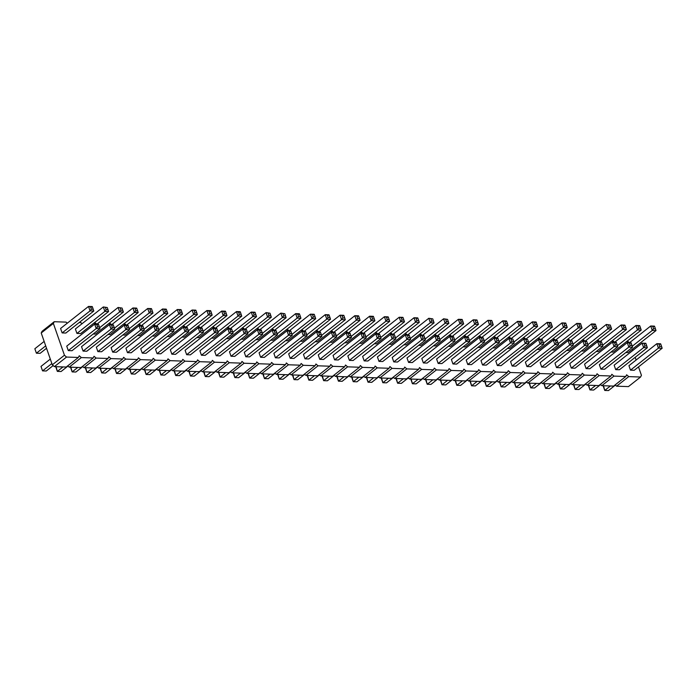 <?xml version="1.0" encoding="UTF-8"?>
<svg xmlns="http://www.w3.org/2000/svg" width="697" height="697" viewBox="0 0 697 697"><rect width="100%" height="100%" fill="white"/><g stroke="black" fill="none" stroke-linecap="round" stroke-linejoin="round"><path stroke-width="1.05" d="M67.287 323.173L66.067 322.119L54.227 321.709L42.081 331.284L41.219 333L52.292 364.81L64.446 355.235L66.537 357.056L78.378 357.465L79.24 355.749L81.331 357.57L93.171 357.979L94.034 356.263L96.125 358.084L107.965 358.493L108.828 356.777L110.919 358.598L122.759 359.007L123.622 357.291L125.713 359.112L137.553 359.521L138.415 357.805L140.515 359.626L152.347 360.035L153.209 358.319L155.309 360.14L167.141 360.558L168.003 358.842L170.103 360.654L181.934 361.072L182.797 359.356L184.897 361.168L196.728 361.586L197.591 359.87L199.69 361.691L211.522 362.1L212.393 360.384L214.484 362.205L226.316 362.614L227.187 360.898L229.278 362.719L241.118 363.128L241.981 361.412L244.072 363.233L255.912 363.642L256.775 361.926L258.866 363.747L270.706 364.156L271.569 362.44L273.66 364.261L285.5 364.67L286.362 362.954L288.453 364.775L300.294 365.184L301.156 363.468L303.256 365.289L315.088 365.698L315.95 363.982L318.05 365.803L329.881 366.221L330.744 364.505L332.844 366.317L344.675 366.735L345.538 365.019L347.637 366.831L359.469 367.249L360.34 365.533L362.431 367.354L374.263 367.763L375.134 366.047L377.225 367.868L389.065 368.277L389.928 366.561L392.019 368.382L403.859 368.791L404.722 367.075L406.813 368.896L418.653 369.305L419.516 367.589L421.607 369.41L433.447 369.819L434.309 368.103L436.4 369.924L448.241 370.334L449.103 368.617L451.203 370.438L463.035 370.848L463.897 369.131L465.997 370.952L477.828 371.362L478.691 369.645L480.791 371.466L492.622 371.884L493.485 370.168L495.584 371.98L507.416 372.398L508.287 370.682L510.378 372.494L522.21 372.912L523.081 371.196L525.172 373.017L537.012 373.426L537.875 371.71L539.966 373.531L551.806 373.94L552.669 372.224L554.76 374.045L566.6 374.455L567.463 372.738L569.554 374.559L581.394 374.969L582.256 373.252L584.347 375.073L596.188 375.483L597.05 373.766L599.15 375.587L610.981 375.997L611.844 374.28L613.944 376.101L625.775 376.511L626.638 374.794L628.738 376.615L640.569 377.025L641.432 375.308L638.504 366.892M52.292 364.81L54.392 366.631L66.537 357.056M41.219 333L53.364 323.425L64.446 355.235M54.392 366.631L66.224 367.04L78.378 357.465M67.714 365.873L69.186 367.145L81.018 367.563L93.171 357.979M82.507 366.387L83.98 367.659L95.811 368.077L107.965 358.493M97.301 366.901L98.774 368.173L110.605 368.591L122.759 359.007M112.095 367.415L113.567 368.696L125.399 369.105L137.553 359.521M126.889 367.929L128.361 369.21L140.193 369.619L152.347 360.035M141.683 368.443L143.155 369.724L154.995 370.133L167.141 360.558M156.476 368.957L157.949 370.238L169.789 370.647L181.934 361.072M171.279 369.471L172.743 370.752L184.583 371.161L196.728 361.586M186.073 369.985L187.537 371.266L199.377 371.675L211.522 362.1M200.867 370.508L202.33 371.78L214.171 372.189L226.316 362.614M215.661 371.022L217.133 372.294L228.965 372.703L241.118 363.128M230.454 371.536L231.927 372.808L243.758 373.226L255.912 363.642M245.248 372.05L246.721 373.322L258.552 373.74L270.706 364.156M260.042 372.564L261.514 373.836L273.346 374.254L285.5 364.67M274.836 373.078L276.308 374.359L288.14 374.768L300.294 365.184M289.63 373.592L291.102 374.873L302.942 375.282L315.088 365.698M304.423 374.106L305.896 375.387L317.736 375.796L329.881 366.221M319.226 374.62L320.69 375.901L332.53 376.31L344.675 366.735M334.02 375.134L335.484 376.415L347.324 376.824L359.469 367.249M348.814 375.648L350.277 376.929L362.118 377.338L374.263 367.763M363.607 376.171L365.08 377.443L376.911 377.852L389.065 368.277M378.401 376.685L379.874 377.957L391.705 378.366L403.859 368.791M393.195 377.199L394.668 378.471L406.499 378.889L418.653 369.305M407.989 377.713L409.461 378.985L421.293 379.403L433.447 369.819M422.783 378.227L424.255 379.499L436.087 379.917L448.241 370.334M437.577 378.741L439.049 380.022L450.889 380.431L463.035 370.848M452.37 379.255L453.843 380.536L465.683 380.945L477.828 371.362M467.164 379.769L468.637 381.05L480.477 381.459L492.622 371.884M481.967 380.283L483.43 381.564L495.271 381.973L507.416 372.398M496.761 380.797L498.224 382.078L510.065 382.487L522.21 372.912M511.554 381.311L513.027 382.592L524.858 383.002L537.012 373.426M526.348 381.834L527.821 383.106L539.652 383.516L551.806 373.94M541.142 382.348L542.614 383.62L554.446 384.03L566.6 374.455M555.936 382.862L557.408 384.134L569.24 384.552L581.394 374.969M570.73 383.376L572.202 384.648L584.034 385.066L596.188 375.483M585.524 383.89L586.996 385.162L598.836 385.58L610.981 375.997M600.317 384.404L601.79 385.685L613.63 386.094L625.775 376.511M615.111 384.918L616.584 386.199L628.424 386.608L640.569 377.025M636.117 360.035L635.176 357.343M632.789 350.478L632.353 349.223M629.452 342.715L628.258 341.678L626.542 341.626M614.658 342.201L613.465 341.164L611.748 341.103M599.864 341.687L598.671 340.65L596.954 340.589M585.071 341.173L583.877 340.136L582.161 340.075M570.277 340.659L569.083 339.622L567.367 339.561M555.483 340.145L554.289 339.108L552.564 339.047M540.68 339.622L539.495 338.594L537.77 338.533M525.886 339.108L524.702 338.08L522.977 338.019M511.093 338.594L509.908 337.566L508.183 337.505M496.299 338.08L495.114 337.052L493.389 336.991M481.505 337.566L480.311 336.538L478.595 336.477M466.711 337.052L465.518 336.015L463.801 335.963M451.917 336.538L450.724 335.501L449.007 335.44M437.124 336.024L435.93 334.987L434.214 334.926M422.33 335.51L421.136 334.473L419.42 334.412M407.536 334.996L406.342 333.959L404.617 333.898M392.733 334.482L391.548 333.445L389.823 333.384M377.94 333.959L376.755 332.931L375.03 332.87M363.146 333.445L361.961 332.417L360.236 332.356M348.352 332.931L347.167 331.903L345.442 331.842M333.558 332.417L332.364 331.389L330.648 331.328M318.764 331.903L317.571 330.875L315.854 330.814M303.97 331.389L302.777 330.352L301.06 330.3M289.177 330.875L287.983 329.838L286.267 329.777M274.383 330.361L273.189 329.324L271.473 329.263M259.589 329.847L258.395 328.81L256.679 328.749M244.786 329.332L243.602 328.296L241.876 328.235M229.993 328.818L228.808 327.782L227.083 327.721M215.199 328.296L214.014 327.268L212.289 327.207M200.405 327.782L199.22 326.754L197.495 326.693M185.611 327.268L184.417 326.24L182.701 326.179M170.817 326.754L169.624 325.726L167.907 325.665M156.023 326.24L154.83 325.211L153.113 325.15M141.23 325.726L140.036 324.689L138.32 324.636M126.436 325.211L125.242 324.175L123.526 324.114M111.642 324.697L110.448 323.661L108.732 323.6M96.848 324.183L95.655 323.147L93.929 323.086M82.08 323.687L80.861 322.633L79.136 322.572M54.227 321.709L53.364 323.425M380.501 336.721L379.499 334.02L375.77 333.889L347.838 355.914L349.389 360.366L377.321 338.341L375.77 333.889L377.861 334.429L378.637 336.66L377.321 338.341L381.05 338.472L380.501 336.721L378.637 336.66M381.05 338.472L353.118 360.497L349.389 360.366M395.844 338.986L395.295 337.235L393.43 337.174L392.115 338.855L395.844 338.986L367.911 361.011L364.183 360.88L392.115 338.855L390.564 334.403L394.519 335.013L394.293 334.534L390.564 334.403L362.632 356.428L364.183 360.88M365.942 336.965L385.964 321.186L389.693 321.308L361.76 343.333L359.53 343.264M351.149 336.451L371.17 320.664L374.899 320.794L346.958 342.819L344.736 342.741M410.638 339.5L410.089 337.749L408.224 337.688L406.909 339.369L410.638 339.5L382.705 361.525L378.976 361.394L406.909 339.369L405.358 334.917L409.313 335.527L409.087 335.048L405.358 334.917L377.425 356.942L378.976 361.394M380.736 337.479L400.758 321.7L404.487 321.831L376.554 343.848L374.324 343.778M439.92 339.544L459.933 323.757L463.662 323.887L435.73 345.912L433.499 345.834M469.264 339.814L468.271 337.104L464.542 336.973L436.61 358.999L438.16 363.451L466.093 341.425L464.542 336.973L466.624 337.522L467.399 339.744L466.093 341.425L469.822 341.556L469.264 339.814L467.399 339.744M469.822 341.556L441.881 363.581L438.16 363.451M425.118 339.03L445.139 323.242L448.868 323.373L420.936 345.398L418.705 345.32M439.676 338.777L438.683 336.076L434.954 335.945L407.013 357.97L408.564 362.423L436.505 340.397L434.954 335.945L437.036 336.485L437.812 338.716L436.505 340.397L440.234 340.528L439.676 338.777L437.812 338.716M440.234 340.528L412.293 362.553L408.564 362.423M454.47 339.3L453.477 336.59L449.748 336.459L421.807 358.485L423.358 362.937L451.299 340.911L449.748 336.459L451.83 337.008L452.606 339.23L451.299 340.911L455.028 341.042L454.47 339.3L452.606 339.23M455.028 341.042L427.087 363.067L423.358 362.937M410.324 338.515L430.345 322.728L434.074 322.859L406.142 344.884L403.911 344.806M425.431 340.014L424.882 338.263L423.018 338.202L421.711 339.883L425.431 340.014L397.499 362.039L393.77 361.909L421.711 339.883L420.16 335.431L424.107 336.041L423.881 335.562L420.16 335.431L392.219 357.456L393.77 361.909M395.53 337.993L415.551 322.214L419.28 322.345L391.348 344.37L389.118 344.292M365.698 336.207L364.705 333.506L360.976 333.375L333.044 355.4L334.595 359.852L362.527 337.827L360.976 333.375L363.059 333.915L363.834 336.146L362.527 337.827L366.256 337.958L365.698 336.207L363.834 336.146M366.256 337.958L338.324 359.983L334.595 359.852M336.355 335.937L356.376 320.15L360.105 320.28L332.164 342.305L329.942 342.227M247.897 333.837L247.348 332.086L245.483 332.025L244.168 333.706L247.897 333.837L219.964 355.862L216.236 355.731L244.168 333.706L242.617 329.254L246.572 329.864L246.346 329.385L242.617 329.254L214.685 351.279L216.236 355.731M217.995 331.816L238.017 316.037L241.746 316.168L213.813 338.184L211.583 338.115M247.583 332.852L267.604 317.065L271.333 317.196L243.401 339.221L241.171 339.143M232.789 332.33L252.811 316.551L256.54 316.682L228.607 338.707L226.377 338.629M277.484 334.865L276.936 333.114L275.071 333.053L273.764 334.734L277.484 334.865L249.552 356.89L245.823 356.759L273.764 334.734L272.213 330.282L276.16 330.892L275.934 330.413L272.213 330.282L244.272 352.307L245.823 356.759M262.691 334.351L262.142 332.6L260.277 332.539L258.962 334.22L262.691 334.351L234.758 356.376L231.029 356.245L258.962 334.22L257.42 329.768L261.366 330.378L261.14 329.899L257.42 329.768L229.479 351.793L231.029 356.245M306.767 334.908L326.788 319.121L330.509 319.252L302.576 341.277L300.355 341.199M291.973 334.394L311.986 318.607L315.715 318.738L287.783 340.763L285.552 340.685M336.668 336.93L336.111 335.179L334.246 335.109L332.939 336.799L336.668 336.93L308.736 358.955L305.007 358.824L332.939 336.799L331.389 332.347L335.335 332.948L335.118 332.469L331.389 332.347L303.456 354.372L305.007 358.824M321.317 334.665L320.324 331.955L316.595 331.824L288.663 353.849L290.213 358.31L318.146 336.285L316.595 331.824L318.677 332.373L319.453 334.595L318.146 336.285L321.875 336.407L321.317 334.665L319.453 334.595M321.875 336.407L293.934 358.432L290.213 358.31M292.287 335.379L291.729 333.636L289.865 333.567L288.558 335.248L292.287 335.379L264.346 357.404L260.617 357.273L288.558 335.248L287.007 330.796L290.954 331.406L290.736 330.927L287.007 330.796L259.066 352.821L260.617 357.273M307.081 335.893L306.523 334.151L304.659 334.081L303.352 335.762L307.081 335.893L279.14 357.918L275.411 357.788L303.352 335.762L301.801 331.31L305.748 331.92L305.53 331.441L301.801 331.31L273.869 353.335L275.411 357.788M277.179 333.88L297.192 318.093L300.921 318.224L272.989 340.249L270.758 340.171M262.377 333.366L282.398 317.579L286.127 317.71L258.195 339.735L255.965 339.657M350.905 335.693L349.911 332.992L346.182 332.861L318.25 354.886L319.801 359.338L347.733 337.313L346.182 332.861L348.265 333.401L349.04 335.623L347.733 337.313L351.462 337.444L350.905 335.693L349.04 335.623M351.462 337.444L323.53 359.469L319.801 359.338M321.561 335.423L341.582 319.635L345.311 319.766L317.37 341.791L315.149 341.713M514.203 343.107L513.645 341.356L511.781 341.286L510.474 342.976L514.203 343.107L486.271 365.132L482.542 365.001L510.474 342.976L508.923 338.524L512.87 339.125L508.923 338.524L480.991 360.549L482.542 365.001M484.615 342.07L484.058 340.328L482.193 340.258L480.886 341.948L484.615 342.07L456.683 364.095L452.954 363.973L480.886 341.948L479.336 337.487L483.282 338.097L483.065 337.618L479.336 337.487L451.403 359.513L452.954 363.973M498.852 340.842L497.858 338.132L494.129 338.01L466.197 360.035L467.748 364.487L495.68 342.462L494.129 338.01L496.212 338.55L496.987 340.772L495.68 342.462L499.409 342.593L498.852 340.842L496.987 340.772M499.409 342.593L471.477 364.618L467.748 364.487M484.302 341.086L504.323 325.299L508.052 325.429L480.111 347.454L477.889 347.376M454.714 340.058L474.735 324.271L478.456 324.401L450.523 346.426L448.302 346.348M469.508 340.572L489.529 324.785L493.258 324.915L465.317 346.94L463.096 346.862M543.791 344.135L543.242 342.384L541.377 342.323L540.062 344.004L543.791 344.135L515.858 366.16L512.129 366.03L540.062 344.004L538.511 339.552L542.466 340.162L542.24 339.683L538.511 339.552L510.579 361.577L512.129 366.03M528.997 343.621L528.439 341.87L526.583 341.809L525.268 343.49L528.997 343.621L501.065 365.646L497.336 365.516L525.268 343.49L523.717 339.038L527.673 339.639L523.717 339.038L495.785 361.063L497.336 365.516M513.889 342.114L533.911 326.327L537.64 326.457L509.707 348.483L507.477 348.404M499.096 341.6L519.117 325.813L522.846 325.943L494.905 347.969L492.683 347.89M632.562 347.219L632.005 345.477L630.14 345.407L628.833 347.089L632.562 347.219L604.63 369.244L600.901 369.114L628.833 347.089L627.283 342.636L631.229 343.246L631.012 342.767L627.283 342.636L599.35 364.662L600.901 369.114M617.211 344.963L616.218 342.253L612.489 342.122L584.556 364.148L586.107 368.6L614.04 346.575L612.489 342.122L614.571 342.671L615.346 344.893L614.04 346.575L617.769 346.705L617.211 344.963L615.346 344.893M617.769 346.705L589.828 368.73L586.107 368.6M602.975 346.191L602.417 344.44L600.553 344.379L599.246 346.06L602.975 346.191L575.034 368.216L571.305 368.086L599.246 346.06L597.695 341.608L601.642 342.218L601.424 341.739L597.695 341.608L569.754 363.634L571.305 368.086M573.378 345.163L572.829 343.412L570.965 343.351L569.658 345.032L573.378 345.163L545.446 367.188L541.717 367.058L569.658 345.032L568.107 340.58L572.054 341.19L571.828 340.711L568.107 340.58L540.166 362.606L541.717 367.058M588.181 345.677L587.623 343.926L585.759 343.865L584.452 345.546L588.181 345.677L560.24 367.702L556.511 367.572L584.452 345.546L582.901 341.094L586.848 341.704L586.63 341.225L582.901 341.094L554.96 363.12L556.511 367.572M587.867 344.693L607.88 328.906L611.609 329.036L583.677 351.061L581.446 350.983M602.661 345.207L622.682 329.42L626.403 329.55L598.47 351.576L596.24 351.497M558.271 343.656L578.292 327.878L582.021 328.008L554.089 350.033L551.858 349.955M573.065 344.179L593.086 328.392L596.815 328.522L568.883 350.547L566.652 350.469M543.477 343.142L563.498 327.363L567.227 327.494L539.295 349.519L537.065 349.441M528.683 342.628L548.705 326.849L552.433 326.971L524.501 348.997L522.271 348.927M558.585 344.649L558.036 342.898L556.171 342.837L554.856 344.518L558.585 344.649L530.652 366.674L526.923 366.544L554.856 344.518L553.305 340.066L557.26 340.676L557.034 340.197L553.305 340.066L525.372 362.091L526.923 366.544M203.202 331.302L223.223 315.523L226.952 315.645L199.011 337.67L196.789 337.601M232.554 331.572L231.552 328.871L227.823 328.74L199.891 350.765L201.442 355.217L229.374 333.192L227.823 328.74L229.914 329.28L230.69 331.511L229.374 333.192L233.103 333.323L232.554 331.572L230.69 331.511M233.103 333.323L205.171 355.348L201.442 355.217M202.958 330.544L201.964 327.843L198.236 327.712L170.303 349.737L171.854 354.189L199.786 332.164L198.236 327.712L200.318 328.252L201.093 330.483L199.786 332.164L203.515 332.295L202.958 330.544L201.093 330.483M203.515 332.295L175.583 354.32L171.854 354.189M173.614 330.273L193.635 314.486L197.364 314.617L169.423 336.642L167.202 336.564M217.752 331.058L216.758 328.357L213.029 328.226L185.097 350.251L186.648 354.703L214.58 332.678L213.029 328.226L215.12 328.766L215.896 330.997L214.58 332.678L218.309 332.809L217.752 331.058L215.896 330.997M218.309 332.809L190.377 354.834L186.648 354.703M188.408 330.787L208.429 315L212.158 315.131L184.217 337.156L181.995 337.078M99.401 326.937L98.399 324.236L94.67 324.105L66.738 346.13L68.289 350.582L96.221 328.557L94.67 324.105L96.761 324.645L97.536 326.876L96.221 328.557L99.95 328.688L99.401 326.937L97.536 326.876M99.95 328.688L72.018 350.713L68.289 350.582M114.744 329.202L114.195 327.451L112.33 327.39L111.023 329.071L114.744 329.202L86.811 351.227L83.082 351.096L111.023 329.071L109.473 324.619L113.419 325.229L113.193 324.75L109.473 324.619L81.532 346.644L83.082 351.096M128.989 327.973L127.987 325.264L124.266 325.133L96.325 347.158L97.876 351.61L125.817 329.585L124.266 325.133L126.349 325.682L127.124 327.904L125.817 329.585L129.537 329.716L128.989 327.973L127.124 327.904M129.537 329.716L101.605 351.741L97.876 351.61M93.241 309.268L92.248 306.558L88.519 306.436L60.587 328.461L62.138 332.913L90.07 310.888L88.519 306.436L90.601 306.976L91.377 309.198L90.07 310.888L93.799 311.019L93.241 309.268L91.377 309.198M93.799 311.019L65.866 333.044L62.138 332.913M108.593 311.533L108.035 309.782L106.171 309.712L104.864 311.402L108.593 311.533L80.66 333.558L76.931 333.427L104.864 311.402L103.313 306.95L107.26 307.551L103.313 306.95L75.381 328.975L76.931 333.427M99.636 327.703L119.657 311.916L123.386 312.047L95.454 334.072L93.224 333.994M114.43 328.217L134.451 312.43L138.18 312.561L110.248 334.586L108.018 334.508M143.782 328.487L142.789 325.778L139.06 325.647L111.119 347.672L112.67 352.124L140.611 330.099L139.06 325.647L141.142 326.196L141.918 328.418L140.611 330.099L144.34 330.23L143.782 328.487L141.918 328.418M144.34 330.23L116.399 352.255L112.67 352.124M144.026 329.245L164.048 313.458L167.768 313.589L139.836 335.614L137.605 335.536M173.37 329.515L172.377 326.806L168.648 326.684L140.716 348.709L142.266 353.161L170.199 331.136L168.648 326.684L170.73 327.224L171.506 329.446L170.199 331.136L173.928 331.267L173.37 329.515L171.506 329.446M173.928 331.267L145.987 353.292L142.266 353.161M129.233 328.731L149.245 312.944L152.974 313.075L125.042 335.1L122.811 335.022M158.576 329.001L157.583 326.292L153.854 326.161L125.922 348.186L127.473 352.647L155.405 330.622L153.854 326.161L155.936 326.71L156.712 328.932L155.405 330.622L159.134 330.744L158.576 329.001L156.712 328.932M159.134 330.744L131.193 352.769L127.473 352.647M158.82 329.759L178.841 313.972L182.562 314.103L154.629 336.128L152.408 336.05M188.164 330.029L187.171 327.329L183.442 327.198L155.509 349.223L157.06 353.675L184.993 331.65L183.442 327.198L185.524 327.738L186.299 329.96L184.993 331.65L188.721 331.781L188.164 330.029L186.299 329.96M188.721 331.781L160.789 353.806L157.06 353.675M632.249 346.235L652.27 330.448L655.999 330.578L628.058 352.604L625.836 352.525M617.455 345.721L637.476 329.934L641.205 330.064L613.264 352.09L611.042 352.011M647.356 347.733L646.799 345.991L644.934 345.921L643.627 347.611L647.356 347.733L619.424 369.758L615.695 369.637L643.627 347.611L642.076 343.151L646.023 343.76L645.805 343.281L642.076 343.151L614.144 365.176L615.695 369.637M662.15 348.256L661.592 346.505L659.728 346.435L658.421 348.125L662.15 348.256L634.218 370.281L630.489 370.151L658.421 348.125L656.87 343.673L660.817 344.274L660.599 343.795L656.87 343.673L628.938 365.698L630.489 370.151M69.186 367.145L81.331 357.57M83.98 367.659L96.125 358.084M98.774 368.173L110.919 358.598M113.567 368.696L125.713 359.112M128.361 369.21L140.515 359.626M143.155 369.724L155.309 360.14M157.949 370.238L170.103 360.654M172.743 370.752L184.897 361.168M187.537 371.266L199.69 361.691M202.33 371.78L214.484 362.205M217.133 372.294L229.278 362.719M231.927 372.808L244.072 363.233M246.721 373.322L258.866 363.747M261.514 373.836L273.66 364.261M276.308 374.359L288.453 364.775M291.102 374.873L303.256 365.289M305.896 375.387L318.05 365.803M320.69 375.901L332.844 366.317M335.484 376.415L347.637 366.831M350.277 376.929L362.431 367.354M365.08 377.443L377.225 367.868M379.874 377.957L392.019 368.382M394.668 378.471L406.813 368.896M409.461 378.985L421.607 369.41M424.255 379.499L436.4 369.924M439.049 380.022L451.203 370.438M453.843 380.536L465.997 370.952M468.637 381.05L480.791 371.466M483.43 381.564L495.584 371.98M498.224 382.078L510.378 372.494M513.027 382.592L525.172 373.017M527.821 383.106L539.966 373.531M542.614 383.62L554.76 374.045M557.408 384.134L569.554 374.559M572.202 384.648L584.347 375.073M586.996 385.162L599.15 375.587M601.79 385.685L613.944 376.101M616.584 386.199L628.738 376.615M334.272 375.352L327.381 380.789L323.652 380.658L322.415 375.962M322.101 376.206L323.652 380.658L329.306 376.197M337.209 376.476L338.446 381.172L342.175 381.303L349.066 375.875M336.895 376.72L338.446 381.172L344.1 376.711M352.002 376.99L353.24 381.686L356.969 381.817L363.86 376.389M351.689 377.234L353.24 381.686L358.894 377.225M423.035 378.445L416.153 383.873L412.424 383.742L411.178 379.046M410.873 379.29L412.424 383.742L418.078 379.29M393.448 377.417L386.565 382.845L382.836 382.714L381.59 378.018M381.285 378.262L382.836 382.714L388.482 378.262M408.242 377.931L401.359 383.359L397.63 383.228L396.384 378.532M396.079 378.776L397.63 383.228L403.284 378.776M378.654 376.903L371.762 382.331L368.042 382.2L366.796 377.504M366.491 377.748L368.042 382.2L373.688 377.748M319.47 374.838L312.587 380.274L308.858 380.144L307.621 375.448M307.307 375.692L308.858 380.144L314.513 375.683M189.262 371.327L190.499 376.023L194.228 376.153L201.119 370.726M188.948 371.571L190.499 376.023L196.153 371.562M218.849 372.355L220.095 377.051L223.815 377.182L230.707 371.754M218.544 372.599L220.095 377.051L225.741 372.599M215.913 371.24L209.022 376.668L205.293 376.537L204.055 371.841M203.742 372.085L205.293 376.537L210.947 372.085M278.025 374.411L279.27 379.116L282.999 379.238L289.882 373.81M277.72 374.655L279.27 379.116L284.925 374.655M275.088 373.296L268.206 378.724L264.477 378.593L263.231 373.897M262.926 374.141L264.477 378.593L270.131 374.141M245.501 372.268L238.618 377.696L234.889 377.565L233.643 372.869M233.338 373.113L234.889 377.565L240.535 373.113M260.295 372.782L253.412 378.21L249.683 378.079L248.437 373.383M248.132 373.627L249.683 378.079L255.337 373.627M304.676 374.324L297.793 379.752L294.064 379.63L292.827 374.934M292.513 375.169L294.064 379.63L299.719 375.169M455.568 380.597L456.805 385.293L460.534 385.424L467.417 379.987M455.254 380.832L456.805 385.293L462.459 380.832M437.829 378.959L430.946 384.387L427.217 384.256L425.972 379.56M425.667 379.804L427.217 384.256L432.872 379.804M452.623 379.473L445.74 384.901L442.011 384.779L440.774 380.074M440.46 380.318L442.011 384.779L447.666 380.318M497.013 381.024L490.122 386.452L486.393 386.321L485.156 381.625M484.842 381.869L486.393 386.321L492.047 381.86M482.211 380.501L475.328 385.938L471.599 385.807L470.362 381.111M470.048 381.355L471.599 385.807L477.253 381.346M585.776 384.108L578.893 389.536L575.164 389.405L573.919 384.709M573.614 384.953L575.164 389.405L580.819 384.953M570.982 383.594L564.1 389.022L560.371 388.891L559.125 384.195M558.82 384.439L560.371 388.891L566.025 384.439M556.189 383.08L549.306 388.508L545.577 388.377L544.331 383.681M544.026 383.925L545.577 388.377L551.231 383.925M514.743 382.653L515.989 387.349L519.709 387.48L526.601 382.052M514.438 382.897L515.989 387.349L521.635 382.888M529.537 383.167L530.783 387.863L534.503 387.994L541.395 382.566M529.232 383.411L530.783 387.863L536.429 383.411M511.807 381.538L504.916 386.966L501.187 386.835L499.949 382.139M499.636 382.383L501.187 386.835L506.841 382.374M186.326 370.212L179.434 375.639L175.705 375.509L174.468 370.813M174.154 371.057L175.705 375.509L181.359 371.048M156.729 369.175L149.846 374.611L146.117 374.481L144.88 369.785M144.567 370.029L146.117 374.481L151.772 370.02M171.523 369.689L164.64 375.125L160.911 374.995L159.674 370.299M159.36 370.543L160.911 374.995L166.566 370.534M53.172 365.577L46.281 371.004L42.552 370.874L41.001 366.422L50.297 359.094M41.001 366.422L42.552 370.874L51.848 363.546M56.109 366.692L57.346 371.388L61.075 371.518L67.966 366.091M55.795 366.936L57.346 371.388L63 366.936M82.76 366.605L75.868 372.032L72.148 371.902L70.902 367.206M70.597 367.45L72.148 371.902L77.794 367.45M46.533 348.282L40.13 353.327L36.401 353.205L34.85 348.744L44.146 341.417M34.85 348.744L36.401 353.205L45.697 345.869M97.554 367.119L90.671 372.546L86.942 372.416L85.696 367.72M85.391 367.964L86.942 372.416L92.588 367.964M127.142 368.147L120.259 373.575L116.53 373.453L115.284 368.748M114.979 368.992L116.53 373.453L122.184 368.992M112.348 367.633L105.465 373.061L101.736 372.93L100.49 368.234M100.185 368.478L101.736 372.93L107.39 368.478M141.935 368.661L135.052 374.089L131.324 373.967L130.078 369.271M129.773 369.506L131.324 373.967L136.978 369.506M600.57 384.622L593.687 390.05L589.958 389.919L588.712 385.223M588.407 385.467L589.958 389.919L595.613 385.467M615.364 385.136L608.481 390.564L604.752 390.442L603.515 385.737M603.201 385.981L604.752 390.442L610.406 385.981M363.207 333.454L384.413 316.726L388.36 317.335L388.142 316.856L384.413 316.726L385.964 321.186L387.271 319.496L386.495 317.274M348.413 332.939L369.619 316.211L371.701 316.76L372.477 318.982L371.17 320.664L369.619 316.211L373.348 316.342L373.566 316.821L371.701 316.76M378.001 333.968L399.207 317.248L403.154 317.849L402.936 317.37L399.207 317.248L400.758 321.7L402.064 320.01L401.289 317.788M437.176 336.024L458.382 319.304L460.473 319.845L461.248 322.075L459.933 323.757L458.382 319.304L462.111 319.435L462.338 319.914L460.473 319.845M422.382 335.51L443.588 318.79L447.544 319.392L443.588 318.79L445.139 323.242L446.455 321.561L445.679 319.331M407.588 334.996L428.794 318.276L432.75 318.877L428.794 318.276L430.345 322.728L431.661 321.038L430.885 318.817M392.794 334.482L414.001 317.762L417.947 318.363L417.73 317.884L414.001 317.762L415.551 322.214L416.858 320.524L416.083 318.302M333.619 332.417L354.825 315.697L358.772 316.307L358.554 315.828L354.825 315.697L356.376 320.15L357.683 318.468L356.908 316.238M215.26 328.304L236.466 311.576L238.548 312.125L239.324 314.347L238.017 316.037L236.466 311.576L240.195 311.707L240.413 312.186L238.548 312.125M244.847 329.332L266.054 312.613L270 313.214L266.054 312.613L267.604 317.065L268.92 315.375L268.145 313.153M230.054 328.818L251.26 312.099L253.342 312.639L254.117 314.861L252.811 316.551L251.26 312.099L254.989 312.221L255.207 312.7L253.342 312.639M304.023 331.389L325.238 314.669L329.184 315.279L328.958 314.8L325.238 314.669L326.788 319.121L328.095 317.44L327.32 315.21M289.229 330.875L310.435 314.155L314.391 314.765L314.164 314.286L310.435 314.155L311.986 318.607L313.302 316.926L312.526 314.695M274.435 330.361L295.641 313.641L297.732 314.181L298.508 316.412L297.192 318.093L295.641 313.641L299.37 313.772L299.597 314.251L297.732 314.181M259.641 329.847L280.847 313.127L284.803 313.728L280.847 313.127L282.398 317.579L283.714 315.898L282.938 313.667M318.825 331.903L340.031 315.183L343.978 315.793L343.76 315.314L340.031 315.183L341.582 319.635L342.889 317.954L342.114 315.724M481.566 337.566L502.772 320.847L506.719 321.456L506.501 320.977L502.772 320.847L504.323 325.299L505.63 323.617L504.855 321.387M451.97 336.538L473.185 319.818L477.131 320.428L476.905 319.949L473.185 319.818L474.735 324.271L476.042 322.589L475.267 320.359M466.763 337.052L487.978 320.332L491.925 320.942L491.707 320.463L487.978 320.332L489.529 324.785L490.836 323.103L490.061 320.873M511.154 338.603L532.36 321.875L536.307 322.484L536.089 322.005L532.36 321.875L533.911 326.327L535.218 324.645L534.442 322.423M496.36 338.08L517.566 321.361L521.513 321.97L521.295 321.491L517.566 321.361L519.117 325.813L520.424 324.131L519.648 321.901M585.123 341.173L606.329 324.453L610.284 325.055L606.329 324.453L607.88 328.906L609.195 327.224L608.42 324.994M599.917 341.687L621.132 324.968L623.214 325.508L623.989 327.738L622.682 329.42L621.132 324.968L624.852 325.098L625.078 325.577L623.214 325.508M555.535 340.145L576.741 323.425L580.688 324.027L580.47 323.547L576.741 323.425L578.292 327.878L579.608 326.187L578.832 323.966M570.329 340.659L591.535 323.939L593.626 324.48L594.402 326.701L593.086 328.392L591.535 323.939L595.264 324.07L595.491 324.541L593.626 324.48M540.741 339.631L561.948 322.911L565.894 323.513L565.676 323.033L561.948 322.911L563.498 327.363L564.805 325.673L564.03 323.452M525.947 339.117L547.154 322.389L551.1 322.999L550.883 322.519L547.154 322.389L548.705 326.849L550.011 325.159L549.236 322.938M200.466 327.79L221.672 311.062L223.754 311.611L224.53 313.833L223.223 315.523L221.672 311.062L225.401 311.193L225.619 311.672L223.754 311.611M170.878 326.754L192.084 310.034L196.031 310.644L195.813 310.165L192.084 310.034L193.635 314.486L194.942 312.805L194.167 310.574M185.672 327.276L206.878 310.548L208.961 311.097L209.736 313.319L208.429 315L206.878 310.548L210.607 310.679L210.825 311.158L208.961 311.097M96.9 324.183L118.107 307.464L122.053 308.065L118.107 307.464L119.657 311.916L120.973 310.235L120.198 308.004M111.694 324.697L132.9 307.978L136.856 308.588L136.629 308.109L132.9 307.978L134.451 312.43L135.767 310.749L134.991 308.518M141.282 325.726L162.497 309.006L166.444 309.616L166.217 309.137L162.497 309.006L164.048 313.458L165.355 311.777L164.579 309.546M126.488 325.211L147.694 308.492L151.65 309.102L151.423 308.623L147.694 308.492L149.245 312.944L150.561 311.263L149.785 309.032M156.076 326.24L177.291 309.52L181.237 310.13L181.011 309.651L177.291 309.52L178.841 313.972L180.148 312.291L179.373 310.06M629.513 342.715L650.719 325.996L654.666 326.605L654.448 326.126L650.719 325.996L652.27 330.448L653.577 328.766L652.801 326.536M614.71 342.201L635.925 325.482L639.872 326.091L639.654 325.612L635.925 325.482L637.476 329.934L638.783 328.252L638.008 326.022M379.726 334.499L377.861 334.429M395.295 337.235L394.519 335.013M393.43 337.174L392.655 334.943M389.693 321.308L389.135 319.566L387.271 319.496M389.135 319.566L388.36 317.335M374.899 320.794L374.341 319.052L372.477 318.982M374.341 319.052L373.566 316.821M410.089 337.749L409.313 335.527M408.224 337.688L407.449 335.457M404.487 321.831L403.929 320.08L402.064 320.01M403.929 320.08L403.154 317.849M463.662 323.887L463.113 322.136L461.248 322.075M463.113 322.136L462.338 319.914M468.489 337.583L466.624 337.522M448.868 323.373L448.319 321.622L446.455 321.561M448.319 321.622L447.544 319.392M438.901 336.555L437.036 336.485M453.695 337.069L451.83 337.008M434.074 322.859L433.525 321.108L431.661 321.038M433.525 321.108L432.75 318.877M423.018 338.202L422.243 335.971M424.882 338.263L424.107 336.041M419.28 322.345L418.723 320.594L416.858 320.524M418.723 320.594L417.947 318.363M364.923 333.976L363.059 333.915M360.105 320.28L358.772 316.307M359.547 318.529L357.683 318.468M247.348 332.086L246.572 329.864M245.483 332.025L244.708 329.794M241.746 316.168L241.188 314.417L239.324 314.347M241.188 314.417L240.413 312.186M271.333 317.196L270 313.214M270.776 315.445L268.92 315.375M256.54 316.682L255.982 314.931L254.117 314.861M255.982 314.931L255.207 312.7M276.936 333.114L276.16 330.892M275.071 333.053L274.296 330.822M260.277 332.539L259.502 330.308M262.142 332.6L261.366 330.378M330.509 319.252L329.96 317.501L328.095 317.44M329.96 317.501L329.184 315.279M315.715 318.738L315.166 316.987L313.302 316.926M315.166 316.987L314.391 314.765M336.111 335.179L335.335 332.948M334.246 335.109L333.471 332.887M320.542 332.434L318.677 332.373M289.865 333.567L289.089 331.345M291.729 333.636L290.954 331.406M304.659 334.081L303.883 331.859M306.523 334.151L305.748 331.92M300.921 318.224L300.372 316.473L298.508 316.412M300.372 316.473L299.597 314.251M286.127 317.71L284.803 313.728M285.578 315.959L283.714 315.898M350.129 333.462L348.265 333.401M345.311 319.766L344.754 318.015L342.889 317.954M344.754 318.015L343.978 315.793M513.645 341.356L512.87 339.125M511.781 341.286L511.006 339.064M482.193 340.258L481.418 338.036M484.058 340.328L483.282 338.097M498.076 338.611L496.212 338.55M508.052 325.429L507.494 323.678L505.63 323.617M507.494 323.678L506.719 321.456M478.456 324.401L477.131 320.428M477.907 322.65L476.042 322.589M493.258 324.915L492.701 323.164L490.836 323.103M492.701 323.164L491.925 320.942M541.377 342.323L540.602 340.092M543.242 342.384L542.466 340.162M526.583 341.809L525.808 339.578M528.439 341.87L527.673 339.639M537.64 326.457L536.307 322.484M537.082 324.715L535.218 324.645M522.846 325.943L522.288 324.192L520.424 324.131M522.288 324.192L521.513 321.97M630.14 345.407L629.365 343.185M632.005 345.477L631.229 343.246M616.436 342.732L614.571 342.671M600.553 344.379L599.777 342.149M602.417 344.44L601.642 342.218M572.829 343.412L572.054 341.19M570.965 343.351L570.19 341.121M587.623 343.926L586.848 341.704M585.759 343.865L584.983 341.635M611.609 329.036L611.06 327.285L609.195 327.224M611.06 327.285L610.284 325.055M626.403 329.55L625.854 327.799L623.989 327.738M625.854 327.799L625.078 325.577M582.021 328.008L580.688 324.027M581.464 326.257L579.608 326.187M596.815 328.522L596.266 326.771L594.402 326.701M596.266 326.771L595.491 324.541M567.227 327.494L566.67 325.743L564.805 325.673M566.67 325.743L565.894 323.513M552.433 326.971L551.1 322.999M551.876 325.229L550.011 325.159M556.171 342.837L555.396 340.606M558.036 342.898L557.26 340.676M226.952 315.645L226.394 313.903L224.53 313.833M226.394 313.903L225.619 311.672M231.779 329.35L229.914 329.28M202.182 328.313L200.318 328.252M197.364 314.617L196.807 312.866L194.942 312.805M196.807 312.866L196.031 310.644M216.976 328.827L215.12 328.766M212.158 315.131L211.6 313.389L209.736 313.319M211.6 313.389L210.825 311.158M98.626 324.715L96.761 324.645M114.195 327.451L113.419 325.229M112.33 327.39L111.555 325.159M128.213 325.743L126.349 325.682M92.466 307.037L90.601 306.976M106.171 309.712L105.395 307.49M108.035 309.782L107.26 307.551M123.386 312.047L122.053 308.065M122.829 310.296L120.973 310.235M138.18 312.561L137.631 310.81L135.767 310.749M137.631 310.81L136.856 308.588M143.007 326.257L141.142 326.196M167.768 313.589L167.219 311.838L165.355 311.777M167.219 311.838L166.444 309.616M172.595 327.285L170.73 327.224M152.974 313.075L152.425 311.324L150.561 311.263M152.425 311.324L151.65 309.102M157.801 326.771L155.936 326.71M182.562 314.103L182.013 312.352L180.148 312.291M182.013 312.352L181.237 310.13M187.388 327.799L185.524 327.738M655.999 330.578L655.441 328.827L653.577 328.766M655.441 328.827L654.666 326.605M641.205 330.064L640.648 328.313L638.783 328.252M640.648 328.313L639.872 326.091M644.934 345.921L644.159 343.699M646.799 345.991L646.023 343.76M659.728 346.435L658.953 344.213M661.592 346.505L660.817 344.274"/></g></svg>
